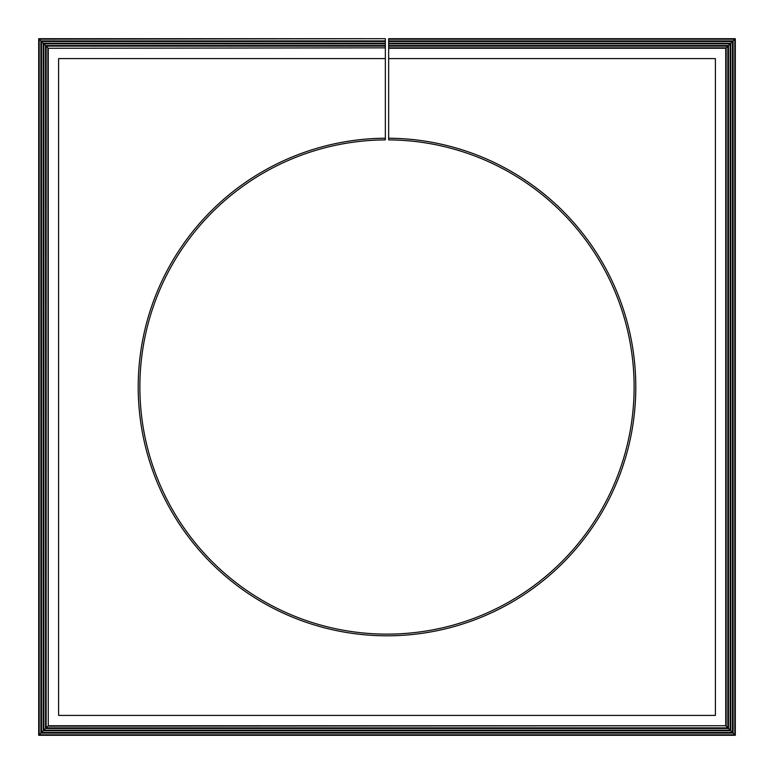 <?xml version="1.0" encoding="UTF-8"?>
<svg xmlns="http://www.w3.org/2000/svg" width="774" height="774" viewBox="0 0 774 774"><rect width="100%" height="100%" fill="white"/><g stroke="black" fill="none" stroke-linecap="round" stroke-linejoin="round"><path stroke-width="1.16" d="M48.259 48.259L385.346 47.853L48.259 48.259L48.259 725.741L725.741 725.741L725.741 48.259L728.46 45.54L388.654 45.54L388.654 138.217A248.783 248.783 0 0 1 602.182 511.875A248.783 248.783 0 0 1 171.818 511.875A248.783 248.783 0 0 1 385.346 138.217L385.346 58.601L58.601 58.601L58.601 715.399L715.399 715.399L715.399 58.601L388.654 58.601M48.259 725.741L47.853 47.853L45.54 45.54L385.346 45.54L385.346 46.13L46.13 46.13L46.13 727.87L727.87 727.87L728.46 728.46L728.46 45.54L730.782 43.218L388.654 43.218L388.654 45.54M725.741 725.741L47.853 726.147L45.54 728.46L45.54 45.54L43.218 43.218L385.346 43.218L385.346 43.818L43.818 43.818L43.818 730.182L730.182 730.182L730.782 730.782L730.782 43.218L733.094 40.906L388.654 40.906L388.654 43.218M388.654 43.818L730.182 43.818L730.182 730.182L728.46 728.46L45.54 728.46L43.218 730.782L43.218 43.218L40.906 40.906L385.346 40.906L385.346 41.506L41.506 41.506L41.506 732.494L732.494 732.494L733.094 733.094L733.094 40.906L735.3 38.7L388.654 38.7L388.654 40.906M388.654 41.506L732.494 41.506L732.494 732.494L730.782 730.782L43.218 730.782L40.906 733.094L40.906 40.906L38.7 38.7L385.346 38.7L39.184 39.184L39.184 734.816L734.816 734.816L734.816 39.184L388.654 39.184M388.654 46.13L727.87 46.13L727.87 727.87L726.147 726.147L726.147 47.853L388.654 47.853M725.741 48.259L388.654 48.259M38.7 38.7L38.7 735.3L40.906 733.094L733.094 733.094L735.3 735.3L735.3 38.7M38.7 735.3L735.3 735.3M385.346 40.906L385.346 39.184M385.346 43.218L385.346 41.506M385.346 45.54L385.346 43.818M385.346 47.853L385.346 46.13M385.346 48.259L385.346 58.601M385.346 138.217L385.346 139.881A247.129 247.129 0 0 0 173.26 511.043A247.129 247.129 0 0 0 600.74 511.043A247.129 247.129 0 0 0 388.654 139.881L388.654 138.217"/></g></svg>
